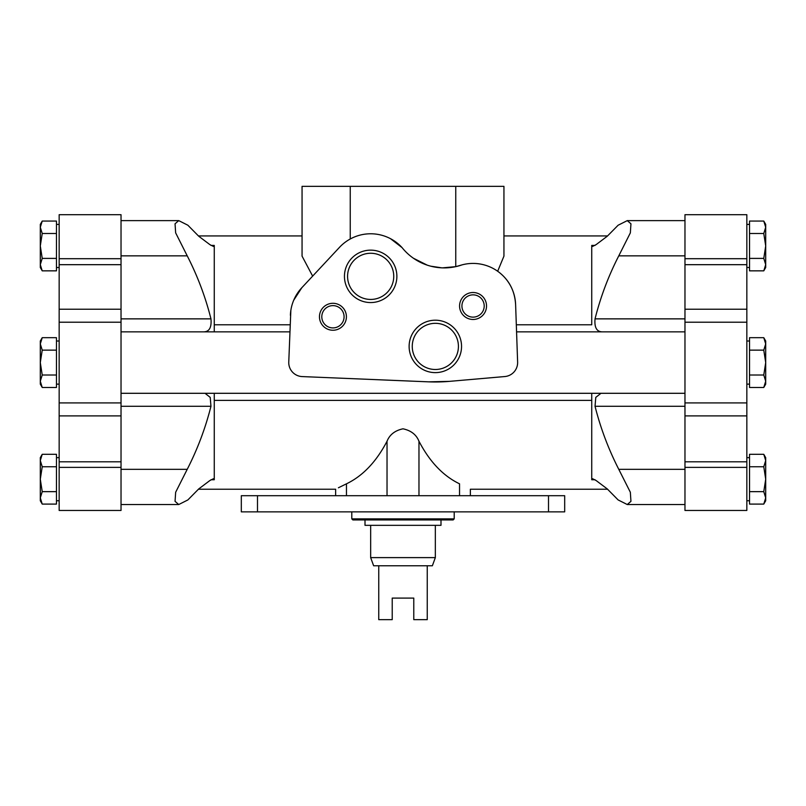 <?xml version="1.0" encoding="UTF-8"?>
<svg xmlns="http://www.w3.org/2000/svg" width="806" height="806" viewBox="0 0 806 806"><rect width="100%" height="100%" fill="white"/><g stroke="black" fill="none" stroke-linecap="round" stroke-linejoin="round"><path stroke-width="1.21" d="M564.684 511.86L241.316 511.86L241.316 495.7L564.684 495.7L564.684 511.86M459.541 495.7L459.541 483.822C473.878 490.914 473.878 490.914 459.541 483.822C443.219 475.983 429.699 461.788 418.969 441.235C416.319 434.646 410.989 430.505 402.99 428.812C395 430.505 389.681 434.646 387.031 441.235C376.301 461.788 362.781 475.983 346.459 483.822C332.122 490.914 332.122 490.914 346.459 483.822L338.409 487.771M595.019 479.741L591.735 479.741L591.735 393.298M210.981 479.741L214.265 479.741L214.265 400.38L591.735 400.38M214.265 393.298L214.265 400.38M42.224 258.404L40.3 245.951L42.224 233.508L40.3 227.282L40.3 224.4L42.224 221.066L40.3 227.282L42.224 221.066L56.47 221.066L56.47 270.846L42.224 270.846L40.3 264.62L42.224 258.404L56.47 258.404M42.224 491.65L40.3 479.207L42.224 466.755L40.3 460.538L40.3 457.647L42.224 454.312L40.3 460.538L42.224 454.312L56.47 454.312L56.47 504.093L42.224 504.093L40.3 497.876L42.224 491.65L56.47 491.65M42.224 375.022L40.3 362.579L42.224 350.136L40.3 343.91L40.3 341.019L42.224 337.684L40.3 343.91L42.224 337.684L56.47 337.684L56.47 387.474L42.224 387.474L40.3 381.248L42.224 375.022L56.47 375.022M749.53 258.404L749.53 270.846L763.776 270.846L765.7 264.62L763.776 258.404L749.53 258.404L749.53 221.066L763.776 221.066L765.7 227.282L763.776 221.066L765.7 224.4L765.7 227.282L763.776 233.508L749.53 233.508M749.53 491.65L749.53 504.093L763.776 504.093L765.7 497.876L763.776 491.65L749.53 491.65L749.53 454.312L763.776 454.312L765.7 460.538L763.776 454.312L765.7 457.647L765.7 460.538L763.776 466.755L749.53 466.755M749.53 375.022L749.53 387.474L763.776 387.474L765.7 381.248L763.776 375.022L749.53 375.022L749.53 337.684L763.776 337.684L765.7 343.91L763.776 337.684L765.7 341.019L765.7 343.91L763.776 350.136L749.53 350.136M516.314 324.778L591.735 324.778L591.735 245.417L592.601 246.424L596.128 244.621L607.271 236.229L618.131 225.217L627.259 220.632L630.947 223.786L630.352 232.863L618.776 255.845C608.419 276.065 600.5 297.071 595.04 318.864C594.274 327.508 596.742 331.84 602.435 331.86M121.031 220.622L178.741 220.622L187.869 225.217L198.729 236.229L209.872 244.621L213.399 246.424L214.265 245.417L214.265 331.86M390.467 238.657L402.083 247.623A42.577 42.577 0 0 0 339.538 247.301L301.817 287.722L293.696 300.255M290.845 310.401L288.76 362.096A14.014 14.014 0 0 0 302.179 376.583L428.611 381.843A161.684 161.684 0 0 0 449.365 381.369L428.611 381.843M312.647 276.115L302.059 256.127L302.059 186.347L350.247 186.347L350.247 238.989M503.941 256.127L497.675 271.249C508.727 279.279 514.712 290.361 515.608 304.507A42.577 42.577 0 0 0 461.999 264.882L455.753 266.645L455.753 186.347L503.941 186.347L503.941 256.127M121.031 467.369L121.031 322.219L59.16 322.219L59.16 510.46L121.031 510.46L121.031 467.369L59.16 467.369M121.031 322.219L121.031 214.698L59.16 214.698L59.16 322.219M178.741 220.632L175.053 223.786L175.648 232.863L187.224 255.845C197.581 276.065 205.5 297.071 210.96 318.864C211.726 327.508 209.258 331.84 203.565 331.86M591.735 479.741L592.601 478.734L596.128 480.537L607.271 488.93L618.131 499.942L627.259 504.536L630.947 501.352L630.342 492.254L618.776 469.324C608.48 449.164 600.561 428.157 595.04 406.295L595.785 397.378L600.782 393.449M121.031 406.295L210.96 406.295L210.215 397.378L205.218 393.449M210.96 406.295C205.439 428.157 197.52 449.164 187.224 469.324L175.658 492.254L175.053 501.352L178.741 504.536L187.869 499.942L198.729 488.93L209.872 480.537L213.399 478.734L214.265 479.741M684.969 469.324L618.776 469.324M684.969 255.845L618.776 255.845M684.969 461.798L746.84 461.798L746.84 510.46L684.969 510.46L684.969 415.896L746.84 415.896L746.84 214.698L684.969 214.698L684.969 264.68L746.84 264.68M684.969 264.68L684.969 415.896M746.84 461.798L746.84 415.896M121.031 469.324L187.224 469.324M121.031 255.845L187.224 255.845M350.247 186.347L455.753 186.347M413.438 258.242L427.19 265.124M430.807 266.192L441.799 267.834M442.403 267.864L455.753 266.645M301.817 287.722A42.577 42.577 0 0 0 290.392 315.287M402.083 247.623A53.952 53.952 0 0 0 461.999 264.882M449.365 381.369L504.838 376.543A14.014 14.014 0 0 0 517.623 362.096L515.608 304.507M461.546 346.409A26.215 26.215 0 0 1 422.233 369.118A26.215 26.215 0 0 1 422.233 323.71A26.215 26.215 0 0 1 461.546 346.409M396.874 276.347A26.215 26.215 0 0 1 357.562 299.056A26.215 26.215 0 0 1 357.562 253.648A26.215 26.215 0 0 1 396.874 276.347M486.532 305.988A13.47 13.47 0 0 1 466.321 317.665A13.47 13.47 0 0 1 466.321 294.321A13.47 13.47 0 0 1 486.532 305.988M346.409 316.768A13.47 13.47 0 0 1 326.198 328.435A13.47 13.47 0 0 1 326.198 305.101A13.47 13.47 0 0 1 346.409 316.768M765.7 381.248L763.776 387.474L765.7 384.14L765.7 362.579L763.776 350.136M763.776 375.022L765.7 362.579L765.7 343.91M763.776 491.65L765.7 479.207L763.776 466.755M763.776 504.093L765.7 500.758L765.7 460.538M763.776 258.404L765.7 245.951L763.776 233.508M763.776 270.846L765.7 267.511L765.7 227.282M40.3 381.248L42.224 387.474L40.3 384.14L40.3 343.91M42.224 350.136L56.47 350.136M42.224 466.755L56.47 466.755M42.224 233.508L56.47 233.508M42.224 504.093L40.3 500.758L40.3 460.538M42.224 270.846L40.3 267.511L40.3 227.282M344.081 316.768A11.143 11.143 0 0 1 327.367 326.42A11.143 11.143 0 0 1 327.367 307.126A11.143 11.143 0 0 1 344.081 316.768M484.205 305.988A11.143 11.143 0 0 1 467.49 315.64A11.143 11.143 0 0 1 467.49 296.346A11.143 11.143 0 0 1 484.205 305.988M393.751 276.347A23.082 23.082 0 0 1 359.123 296.346A23.082 23.082 0 0 1 359.123 256.358A23.082 23.082 0 0 1 393.751 276.347M458.423 346.409A23.082 23.082 0 0 1 423.795 366.398A23.082 23.082 0 0 1 423.795 326.42A23.082 23.082 0 0 1 458.423 346.409M435.341 557.611L370.659 557.611L373.631 565.762L378.749 565.762L378.749 619.653L392.22 619.653L392.22 598.092L413.78 598.092L413.78 619.653L427.251 619.653L427.251 565.762L432.369 565.762L435.341 557.611L435.341 525.341M378.749 565.762L427.251 565.762M365.007 519.951L365.007 525.341L440.993 525.341L440.993 519.951M454.201 518.873L351.799 518.873L352.877 519.951L453.123 519.951L454.201 518.873L454.201 511.86M595.019 245.417L591.735 245.417M210.981 245.417L214.265 245.417M214.265 324.778L290.059 324.778M684.969 406.295L595.04 406.295M684.969 318.864L595.04 318.864M684.969 402.919L746.84 402.919M684.969 322.219L746.84 322.219M684.969 309.232L746.84 309.232M684.969 258.706L746.84 258.706M684.969 467.369L746.84 467.369M121.031 318.864L210.96 318.864M121.031 402.919L59.16 402.919M121.031 415.896L59.16 415.896M121.031 461.798L59.16 461.798M121.031 258.706L59.16 258.706M121.031 264.68L59.16 264.68M121.031 309.232L59.16 309.232M418.969 495.7L418.969 441.235M387.031 495.7L387.031 441.235M346.459 495.7L346.459 483.822M548.513 511.86L548.513 495.7M257.487 511.86L257.487 495.7M607.523 489.232L470.361 489.232L470.361 495.7M335.639 495.7L335.639 489.232L198.478 489.232M607.523 235.936L503.941 235.936M302.059 235.936L198.478 235.936M684.969 331.86L516.565 331.86M289.807 331.86L121.031 331.86M684.969 393.298L121.031 393.298M684.969 504.536L627.259 504.536M684.969 220.622L627.259 220.622M121.031 504.536L178.741 504.536M749.53 341.019L746.84 341.019M749.53 384.14L746.84 384.14M749.53 224.4L746.84 224.4M749.53 267.511L746.84 267.511M749.53 457.647L746.84 457.647M749.53 500.758L746.84 500.758M59.16 341.019L56.47 341.019M59.16 384.14L56.47 384.14M59.16 224.4L56.47 224.4M59.16 267.511L56.47 267.511M59.16 457.647L56.47 457.647M59.16 500.758L56.47 500.758M351.799 518.873L351.799 511.86M370.659 557.611L370.659 525.341"/></g></svg>
